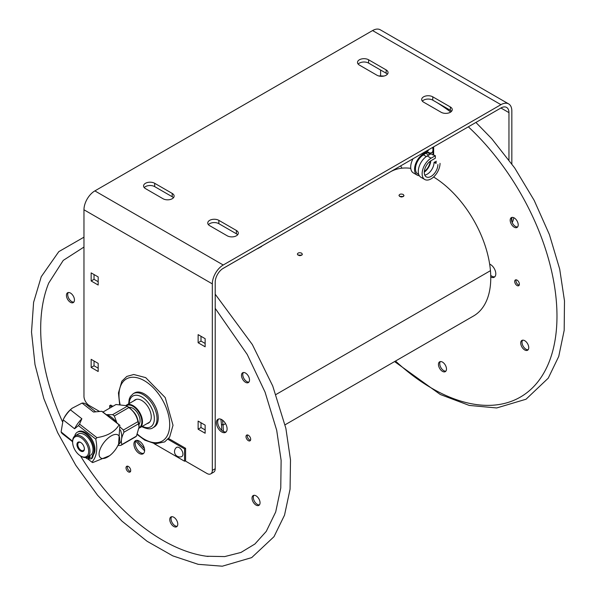 <?xml version="1.0" encoding="UTF-8"?>
<svg xmlns="http://www.w3.org/2000/svg" width="596" height="596" viewBox="0 0 596 596"><rect width="100%" height="100%" fill="white"/><g stroke="black" fill="none" stroke-linecap="round" stroke-linejoin="round"><path stroke-width="0.89" d="M500.938 107.995A11.346 6.549 -60 0 1 506.607 107.429A11.346 6.549 -60 0 1 508.954 112.629L500.938 107.995L223.232 268.327A11.346 6.549 120 0 0 215.208 282.221L215.208 468.739L212.325 470.4L212.325 283.882L83.969 209.777L83.969 396.295A7.562 4.366 60 0 0 89.318 405.556L99.428 411.396M387.385 74.224A6.504 3.755 0 0 0 386.148 73.233L368.604 63.102A6.504 3.755 0 0 0 358.174 64.1M451.567 111.281A6.504 3.755 0 0 0 450.33 110.282L432.785 100.158A6.504 3.755 0 0 0 422.355 101.149M237.633 234.794A6.504 3.755 0 0 0 236.396 233.796L218.851 223.671A6.504 3.755 0 0 0 208.421 224.662M173.451 197.738A6.504 3.755 0 0 0 172.214 196.747L154.677 186.615A6.504 3.755 0 0 0 144.239 187.613M154.677 183.292L172.214 193.424A6.504 3.755 180 0 1 174.121 196.077A6.504 3.755 180 0 1 170.106 199.548A6.504 3.755 180 0 1 163.013 198.736L145.476 188.604A6.504 3.755 180 0 1 143.569 185.952A6.504 3.755 180 0 1 147.584 182.48A6.504 3.755 180 0 1 154.677 183.292L154.677 186.615M218.851 220.349L236.396 230.473A6.504 3.755 180 0 1 238.303 233.133A6.504 3.755 180 0 1 234.288 236.605A6.504 3.755 180 0 1 227.195 235.785L209.65 225.66A6.504 3.755 180 0 1 207.751 223.001A6.504 3.755 180 0 1 211.766 219.537A6.504 3.755 180 0 1 218.851 220.349L218.851 223.671M432.785 96.835L450.33 106.96A6.504 3.755 180 0 1 452.237 109.619A6.504 3.755 180 0 1 448.222 113.091A6.504 3.755 180 0 1 441.129 112.271L423.585 102.147A6.504 3.755 180 0 1 421.685 99.487A6.504 3.755 180 0 1 425.7 96.023A6.504 3.755 180 0 1 432.785 96.835L432.785 100.158M368.604 59.779L386.148 69.911A6.504 3.755 180 0 1 388.056 72.563A6.504 3.755 180 0 1 384.04 76.035A6.504 3.755 180 0 1 376.948 75.223L359.41 65.091A6.504 3.755 180 0 1 357.503 62.438A6.504 3.755 180 0 1 361.519 58.967A6.504 3.755 180 0 1 368.604 59.779L368.604 63.102M511.837 163.893L511.837 110.968A15.414 8.903 -60 0 0 508.641 103.905A15.414 8.903 -60 0 0 500.938 104.672L223.232 265.004A15.414 8.903 120 0 0 212.325 283.882M500.938 104.672L372.575 30.56L94.868 190.899A15.414 8.903 120 0 0 83.969 209.777M372.575 30.56A15.414 8.903 -60 0 1 380.285 29.8L508.641 103.905M212.325 470.4A7.562 4.366 60 0 1 210.76 473.865L213.636 472.203A7.562 4.366 -120 0 0 215.208 468.739M94.034 360.997L94.034 365.78L98.176 368.172M201.001 336.3L201.001 341.076L205.143 343.467M201.001 422.758L201.001 427.541L205.143 429.925M94.034 274.54L94.034 279.323L98.176 281.707M511.837 217.763L511.837 221.645M508.954 112.629L508.954 159.922M380.598 75.916L380.598 70.023M210.76 473.865A7.562 4.366 60 0 1 206.983 473.492L185.162 460.894M98.176 363.389L98.176 371.494L91.158 367.441L91.158 359.336L98.176 363.389M91.158 367.441L94.034 365.78M198.125 342.737L198.125 334.639L205.143 338.684L205.143 346.79L198.125 342.737L201.001 341.076M198.125 429.202L198.125 421.096L205.143 425.149L205.143 433.247L198.125 429.202L201.001 427.541M98.176 276.931L98.176 285.03L91.158 280.984L91.158 272.879L98.176 276.931M91.158 280.984L94.034 279.323M133.891 400.817A13.417 7.748 60 0 1 135.069 399.842A13.417 7.748 60 0 1 141.781 400.505A13.417 7.748 60 0 1 150.542 412.328A13.417 7.748 60 0 1 148.486 423.078A13.417 7.748 60 0 1 147.048 423.614M133.28 393.658L134.51 392.95A19.668 11.354 60 0 1 154.178 404.304A19.668 11.354 60 0 1 154.178 427.012L152.948 427.719A19.668 11.354 -120 0 0 152.948 405.012A19.668 11.354 -120 0 0 133.28 393.658L130.36 396.549L129.205 399.231L128.661 403.835M154.059 443.625L184.566 461.237L184.566 448.885L185.587 448.296L168.631 438.507M112.875 406.316L110.707 405.064L109.686 405.652L109.686 408.156M184.566 448.885L167.945 439.289M111.854 406.904L109.686 405.652M184.566 461.237L185.587 460.648L185.587 448.296M182.935 454.122A5.267 3.04 60 0 1 181.512 456.685A5.342 5.342 0 0 1 176.289 447.626A5.267 3.04 60 0 1 180.432 448.609A5.267 3.04 60 0 1 182.935 454.122M138.518 423.816L123.975 432.212C121.42 437.397 120.727 441.494 121.912 444.519L136.447 436.123L139.054 427.079L138.518 423.816A18.908 10.914 60 0 0 137.937 421.64C136.775 415.874 133.742 411.188 128.848 407.575L114.305 415.971L116.987 423.026M118.425 444.497A16.934 9.782 -120 0 0 121.547 439.163A16.934 9.782 -120 0 0 120.452 429.925M116.868 422.937A16.934 9.782 -120 0 0 106.356 414.727M120.116 427.131L123.402 430.036L137.937 421.64M123.975 432.212A18.908 10.914 -120 0 0 123.402 430.036M114.305 415.971A18.908 10.914 -120 0 0 112.637 414.66L127.179 406.271L126.307 405.675L116.011 404.505L102.937 412.06M136.447 436.123A18.908 10.914 60 0 1 135.359 436.995L120.817 445.391A18.908 10.914 -120 0 0 121.912 444.519M126.307 405.675L127.082 406.114A16.934 9.782 60 0 1 139.054 426.863A16.934 9.782 60 0 1 139.054 426.982M127.179 406.271A18.908 10.914 60 0 1 128.848 407.575M106.282 414.667L112.637 414.66M120.817 445.391L117.904 445.54M84.364 448.632A4.641 2.682 60 0 1 83.41 450.524A4.641 2.682 60 0 1 80.512 449.905A4.641 2.682 60 0 1 77.949 445.83A4.641 2.682 60 0 1 78.761 442.478A4.641 2.682 60 0 1 80.877 442.597M80.013 450.598A5.252 3.032 -120 0 0 84.371 448.892A5.252 3.032 -120 0 0 80.654 442.463A5.252 3.032 -120 0 0 76.959 444.236A5.252 3.032 -120 0 0 80.013 450.598M88.558 452.915A11.346 6.549 60 0 1 80.654 456.014A11.346 6.549 60 0 1 72.638 442.113A11.346 6.549 60 0 1 81.354 437.926A11.346 6.549 60 0 1 88.558 452.915M80.654 456.014L81.302 456.38A12.255 7.077 -120 0 0 87.426 456.99A12.255 7.077 -120 0 0 89.832 453.042A12.255 7.077 -120 0 0 85.302 439.811A12.255 7.077 -120 0 0 75.171 435.765A12.255 7.077 -120 0 0 72.764 439.714A12.255 7.077 -120 0 0 72.638 441.375L72.638 442.113M75.171 435.765L78.232 434A12.255 7.077 60 0 1 88.357 438.045A12.255 7.077 60 0 1 92.887 451.276A12.255 7.077 60 0 1 90.488 455.225L87.426 456.99M89.184 458.548L88.707 458.831L87.999 456.655M88.484 456.38L89.288 458.853L90.83 458.92L91.821 457.728L92.611 455.031A13.887 8.016 60 0 0 90.331 438.88A13.887 8.016 60 0 0 77.301 432.242A13.887 8.016 60 0 0 74.701 436.078M85.355 457.452L87.165 458.764L88.707 458.831M77.301 432.242L78.203 431.72A13.887 8.016 60 0 1 91.225 438.358A13.887 8.016 60 0 1 93.512 454.51L92.611 455.031M92.216 458.287L90.83 458.92M91.724 458.398L92.723 457.207L93.512 454.51M87.53 456.931A0.79 0.454 60 0 1 86.77 457.296M90.227 456.99A0.79 0.454 60 0 1 89.333 457.192A0.79 0.454 60 0 1 90.227 456.99M119.841 425.261A23.147 10.84 128 0 0 119.058 424.821L101.73 411.292A23.147 10.84 -52 0 1 102.505 411.724L119.841 425.261L118.604 444.132L117.784 445.771A14.371 6.727 128 0 0 116.734 434.477A14.371 6.727 128 0 0 103.466 443.156A14.371 6.727 128 0 0 99.8 456.938A14.371 6.727 128 0 0 110.767 454.755A14.371 6.727 128 0 0 115.341 449.764A14.371 6.727 128 0 0 117.784 445.771M87.597 458.786L91.918 462.153A23.147 10.84 128 0 0 92.7 462.585L109.701 455.664L110.767 454.755M96.872 437.635A23.147 10.84 128 0 0 96.314 438.388A23.147 10.84 128 0 0 95.77 439.155L78.441 425.618A23.147 10.84 -52 0 1 79.544 424.099L96.872 437.635C107.63 435.989 115.028 431.72 119.058 424.821M91.918 462.153C96.559 457.11 97.848 449.444 95.77 439.155M101.73 411.292L93.52 412.03L82.069 403.082L72.027 408.297L70.41 409.817A18.908 8.858 128 0 0 63.131 419.83L61.105 431.921A18.908 8.858 128 0 0 62.513 433.828L72.638 441.733M78.441 425.618L74.575 428.77L63.131 419.83L63.951 418.191A14.371 6.727 -52 0 1 66.387 414.198A14.371 6.727 -52 0 1 70.961 409.214L72.027 408.297M74.575 428.77A18.908 8.858 -52 0 1 81.861 418.757L79.544 424.099M70.41 409.817L81.861 418.757M61.105 431.921L72.638 441.286M95.643 411.724L85.787 404.028A18.908 8.858 128 0 0 82.069 403.082M512.173 222.531A22.693 13.097 -120 0 0 513.759 217.689M430.252 161.203A9.633 5.565 -60 0 1 424.33 171.469M434.588 162.686A10.423 6.02 120 0 0 434.603 162.052M430.819 160.823A10.423 6.02 -60 0 1 424.277 172.147M434.052 162.373A9.633 5.565 -60 0 1 424.747 175.06M426.177 151.153L427.131 151.704L427.131 152.3L423.495 154.893A11.331 6.541 120 0 0 416.09 164.876A11.331 6.541 120 0 0 417.826 173.958L418.75 174.486M426.043 153.418L428.852 155.035M427.131 151.704L423.495 153.805A12.658 7.308 120 0 0 415.226 164.965A12.658 7.308 120 0 0 417.163 175.105A12.658 7.308 120 0 0 419.316 175.693M435.251 161.68A11.331 6.541 -60 0 1 435.169 163.021M427.131 152.3L430.364 154.163M437.896 164.593A9.633 5.565 -60 0 1 433.694 174.293A9.633 5.565 -60 0 1 426.274 176.87A9.633 5.565 -60 0 1 424.792 169.152A9.633 5.565 -60 0 1 431.087 160.659L435.356 158.201L435.356 155.727L430.871 153.872L427.235 155.966A12.658 7.308 120 0 0 418.966 167.126A12.658 7.308 120 0 0 420.91 177.265L424.762 179.493A12.658 7.308 120 0 0 434.514 176.096A12.658 7.308 120 0 0 440.042 163.364M435.974 163.483A12.658 7.308 120 0 0 436.19 161.136M435.356 155.727L431.087 158.193A12.658 7.308 120 0 0 422.817 169.346A12.658 7.308 120 0 0 424.762 179.493M433.016 155.102L433.016 151.488M433.657 146.839L433.657 154.744M413.05 158.737A12.658 7.308 120 0 0 413.311 172.885L417.163 175.105M432.636 151.593A6.012 3.472 -120 0 0 432.912 147.264M428.047 150.073L428.405 150.423L427.809 150.781L427.444 150.423M136.179 440.437A7.562 4.366 -120 0 0 136.216 447.648A7.562 4.366 -120 0 0 143.629 453.347M218.665 418.988A7.562 4.366 -120 0 0 218.702 426.2A7.562 4.366 -120 0 0 226.122 431.899M68.317 292.517A5.669 3.278 -120 0 0 68.473 297.776A5.669 3.278 -120 0 0 73.844 302.09M171.648 516.702A5.669 3.278 -120 0 0 172.214 522.759A5.669 3.278 -120 0 0 177.176 526.275M253.911 495.306A5.669 3.278 -120 0 0 254.477 501.363A5.669 3.278 -120 0 0 259.439 504.879M243.377 372.522A5.669 3.278 -120 0 0 243.943 378.572A5.669 3.278 -120 0 0 248.905 382.096M127.477 466.154A3.315 1.915 -120 0 0 127.991 469.387A3.315 1.915 -120 0 0 130.531 471.443M247.467 434.946A3.315 1.915 -120 0 0 249.873 440.057A3.315 1.915 -120 0 0 250.521 440.243M208.123 556.455A172.78 99.755 60 0 1 206.454 556.239A172.78 99.755 60 0 1 80.482 455.91M72.638 442.314A172.78 99.755 60 0 1 72.094 441.316M62.379 421.521A172.78 99.755 60 0 1 48.73 283.055L63.258 260.385L83.969 247.057M143.591 446.136A7.562 4.366 60 0 1 143.047 453.817A7.562 4.366 60 0 1 135.478 449.444A7.562 4.366 60 0 1 135.478 440.712A7.562 4.366 60 0 1 143.591 446.136M226.085 424.687A7.562 4.366 60 0 1 225.534 432.361A7.562 4.366 60 0 1 217.972 427.995A7.562 4.366 60 0 1 217.972 419.256A7.562 4.366 60 0 1 226.085 424.687M67.192 298.522A5.669 3.278 60 0 1 67.609 292.763A5.669 3.278 60 0 1 73.278 296.033A5.669 3.278 60 0 1 73.278 302.589A5.669 3.278 60 0 1 67.192 298.522M177.437 525.858A5.669 3.278 60 0 1 176.61 526.767A5.669 3.278 60 0 1 170.94 523.497A5.669 3.278 60 0 1 170.94 516.948A5.669 3.278 60 0 1 176.043 519.354A5.669 3.278 60 0 1 177.437 525.858M259.282 499.619A5.669 3.278 60 0 1 258.873 505.378A5.669 3.278 60 0 1 253.203 502.1A5.669 3.278 60 0 1 253.203 495.552A5.669 3.278 60 0 1 259.282 499.619M245.083 372.828A5.669 3.278 60 0 1 249.121 377.775A5.669 3.278 60 0 1 248.338 382.587A5.669 3.278 60 0 1 242.669 379.309A5.669 3.278 60 0 1 242.669 372.761A5.669 3.278 60 0 1 245.083 372.828M126.225 466.832A3.315 1.915 60 0 1 126.71 466.303A3.315 1.915 60 0 1 130.025 468.21A3.315 1.915 60 0 1 130.025 472.039A3.315 1.915 60 0 1 127.037 470.631A3.315 1.915 60 0 1 126.225 466.832M248.592 440.794A3.315 1.915 60 0 1 246.237 437.911A3.315 1.915 60 0 1 246.692 435.095A3.315 1.915 60 0 1 250.007 437.01A3.315 1.915 60 0 1 250.007 440.831A3.315 1.915 60 0 1 248.592 440.794M489.651 264.11A7.562 4.366 60 0 1 494.777 269.556A7.562 4.366 60 0 1 494.233 277.229A7.562 4.366 60 0 1 490.761 277.028M400.609 165.919A7.562 4.366 60 0 1 401.726 167.878A7.562 4.366 60 0 1 401.86 168.191M517.864 226.547A5.669 3.278 60 0 1 517.037 227.456A5.669 3.278 60 0 1 511.361 224.185A5.669 3.278 60 0 1 511.361 217.629A5.669 3.278 60 0 1 516.471 220.043A5.669 3.278 60 0 1 517.864 226.547M525.15 350.18A5.669 3.278 60 0 1 521.113 345.233A5.669 3.278 60 0 1 521.895 340.42A5.669 3.278 60 0 1 527.572 343.698A5.669 3.278 60 0 1 527.572 350.247A5.669 3.278 60 0 1 525.15 350.18M439.222 367.576A5.669 3.278 60 0 1 439.632 361.817A5.669 3.278 60 0 1 445.309 365.087A5.669 3.278 60 0 1 445.309 371.643A5.669 3.278 60 0 1 439.222 367.576M517.291 285.663A3.315 1.915 60 0 1 514.929 282.78A3.315 1.915 60 0 1 515.391 279.964A3.315 1.915 60 0 1 516.807 280.001A3.315 1.915 60 0 1 519.161 282.891A3.315 1.915 60 0 1 518.706 285.707A3.315 1.915 60 0 1 517.291 285.663M490.732 275.426A7.562 4.366 -120 0 0 494.814 276.767M394.396 169.502A7.562 4.366 -120 0 0 394.589 169.89M512.076 217.391A5.669 3.278 -120 0 0 512.642 223.44A5.669 3.278 -120 0 0 517.604 226.964M522.61 340.182A5.669 3.278 -120 0 0 522.61 345.084A5.669 3.278 -120 0 0 526.424 349.442A5.669 3.278 -120 0 0 528.138 349.748M440.347 361.571A5.669 3.278 -120 0 0 440.504 366.831A5.669 3.278 -120 0 0 445.875 371.144M516.158 279.822A3.315 1.915 -120 0 0 516.672 283.055A3.315 1.915 -120 0 0 519.213 285.111M433.605 176.997A83.202 48.038 60 0 1 490.448 270.681L275.985 394.5L490.448 270.681A83.202 48.038 60 0 1 473.537 315.992L285.067 424.799M223.344 431.415A83.202 48.038 -120 0 0 223.031 425.075L225.534 423.629L223.031 425.075L221.444 424.345L223.031 425.075A83.202 48.038 -120 0 0 222.472 420.106M135.761 440.995A83.202 48.038 -120 0 0 144.597 450.755M136.976 440.362A80.937 46.734 -120 0 0 144.418 448.609M221.742 430.319A80.937 46.734 -120 0 0 221.444 424.345L221.444 424.345A80.937 46.734 -120 0 0 220.855 419.204M301.867 255.17L297.896 255.066M403.485 196.501L399.514 196.397M222.517 268.774L390.335 171.886A83.202 48.038 60 0 1 410.763 168.333M301.643 253.151L302.395 254.298C300.66 256.146 298.976 256.086 297.337 254.127C297.978 252.689 299.416 252.361 301.643 253.151M363.24 187.792L359.232 189.997L363.24 187.792M261.622 246.461L257.614 248.666L261.622 246.461M403.261 194.482L404.013 195.63C402.278 197.477 400.594 197.418 398.955 195.458C399.596 194.02 401.033 193.693 403.261 194.482M128.922 407.351A10.214 5.893 60 0 1 137.959 413.661A10.214 5.893 60 0 1 138.913 424.643M132.684 410.957A10.214 5.893 60 0 1 137.661 419.584M126.352 405.697A12.71 7.338 60 0 1 139.218 412.953A12.71 7.338 60 0 1 139.039 427.712M139.002 428.166A13.164 7.599 -120 0 0 139.755 427.824A13.164 7.599 -120 0 0 139.755 412.626A13.164 7.599 -120 0 0 126.598 405.027A13.164 7.599 -120 0 0 125.957 405.481M172.214 196.747L172.214 193.424M236.396 233.796L236.396 230.473M450.33 110.282L450.33 106.96M386.148 73.233L386.148 69.911M94.868 190.899L223.232 265.004M129.22 403.514A17.776 10.259 60 0 1 141.982 397.063A17.776 10.259 60 0 1 154.342 418.481A17.776 10.259 60 0 1 142.384 426.304M120.057 404.356A35.849 20.696 60 0 1 140.671 378.892A35.849 20.696 60 0 1 169.696 424.613A35.849 20.696 60 0 1 144.344 439.252A35.849 20.696 60 0 1 137.363 434.089M92.723 457.207L91.821 457.728M423.495 154.893L426.341 156.539M431.087 158.193L427.235 155.966M422.534 153.254L423.495 153.805M432.562 147.473A6.355 3.665 60 0 1 431.668 152.74A6.355 3.665 60 0 1 428.926 152.68L430.811 153.068L432.763 151.935L433.21 150.944L432.994 147.219M395.513 361.042A176.841 102.095 -120 0 0 533.748 386.551A176.841 102.095 -120 0 0 533.159 217.615A176.841 102.095 -120 0 0 468.337 126.814M450.718 112.033A176.841 102.095 -120 0 0 436.942 102.557M152.948 427.719C150.907 429.455 147.316 429.165 142.168 426.84L141.818 426.632M119.617 404.349L118.455 392.943L121.86 381.194L126.829 376.419L133.765 374.489L145.7 377.633L165.226 397.599L173.019 425.298L169.636 437.121L164.675 441.912L155.318 443.782L144.754 440.153L137.184 434.514M426.468 150.989L428.926 152.68M215.208 294.193L252.346 344.562L272.73 385.985L285.871 428.323L290.498 459.911L290.066 489.212L284.53 515.138L274.004 536.683L251.691 557.61L222.286 566.2L198.185 564.323L172.81 555.874L147.093 541.28L121.971 521.135L97.55 495.224L75.804 465.312L57.656 432.651L43.858 398.635L35 364.581L31.513 332.039L33.599 302.343L41.243 276.715L58.803 251.639L83.969 237.178M215.208 308.348L247.228 354.464L265.071 392.146L276.708 430.334L281.126 460.388L280.761 487.99L275.695 511.986L266.248 531.409L254.917 543.999L240.993 552.44L224.737 556.575L206.454 556.239M394.582 361.578L440.31 394.507L469.253 405.429L496.699 407.955L526.037 399.223L548.253 378.162L558.735 356.445L564.181 330.348L564.486 300.868L559.704 269.124L549.408 234.593L534.18 200.368L514.676 167.945L491.745 138.719L475.899 122.448M384.025 76.035L378.587 75.908M136.506 399.305L126.598 405.027M149.663 422.102L139.755 427.824"/></g></svg>

